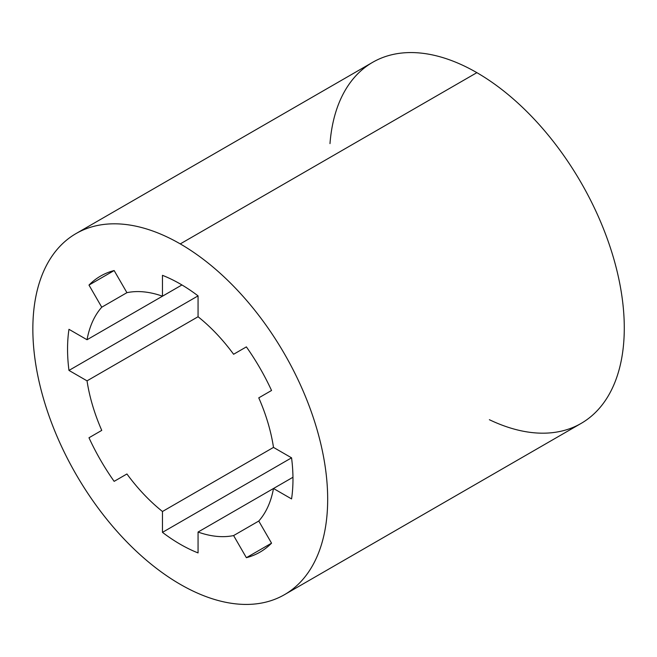 <?xml version="1.0" encoding="UTF-8"?>
<svg xmlns="http://www.w3.org/2000/svg" width="657" height="657" viewBox="0 0 657 657"><rect width="100%" height="100%" fill="white"/><g stroke="black" fill="none" stroke-linecap="round" stroke-linejoin="round"><path stroke-width="0.99" d="M198.061 295.88A159.396 92.029 -120 0 0 180.264 283.972A159.396 92.029 60 0 1 198.061 295.88L198.061 316.74A134.225 77.501 60 0 1 233.605 354.263L246.375 346.888A159.396 92.029 60 0 1 271.546 390.48L258.768 397.855A134.225 77.501 60 0 1 273.493 447.401L291.56 457.83A159.396 92.029 60 0 1 291.56 498.926L273.493 488.496A134.225 77.501 60 0 1 258.768 521.042L271.546 543.167A159.396 92.029 60 0 1 246.375 557.694L233.605 535.57A134.225 77.501 60 0 1 198.061 532.047L198.061 552.915A159.396 92.029 60 0 1 162.468 532.359L162.468 511.499A134.225 77.501 60 0 1 126.924 473.976L114.146 481.359A159.396 92.029 60 0 1 88.982 437.767L101.753 430.384A134.225 77.501 60 0 1 87.036 380.846L68.969 370.417A159.396 92.029 60 0 1 68.969 329.313L87.036 339.743A134.225 77.501 60 0 1 101.753 307.205L88.982 285.081A159.396 92.029 60 0 1 114.146 270.544L126.924 292.669A134.225 77.501 60 0 1 162.468 296.192L162.468 275.332A159.396 92.029 60 0 1 180.264 283.972A159.396 92.029 -120 0 0 162.468 275.332L162.468 296.192L181.932 284.957L162.468 296.192A134.225 77.501 -120 0 0 126.924 292.669L114.146 270.544A159.396 92.029 -120 0 0 100.562 276.08A159.396 92.029 -120 0 0 88.982 285.081L114.146 270.544L88.982 285.081L101.753 307.205L126.924 292.669L101.753 307.205A134.225 77.501 -120 0 0 87.036 339.743L181.94 284.957L87.036 339.743L68.969 329.313A159.396 92.029 -120 0 0 68.969 370.417L198.061 295.88L68.969 370.417L87.036 380.846L198.061 316.74L198.061 295.88M329.986 143.62A208.474 120.362 60 0 1 476.867 72.656L180.264 243.903A208.474 120.362 -120 0 0 52.601 425.522A208.474 120.362 -120 0 0 307.928 572.937A208.474 120.362 -120 0 0 180.264 243.903A208.474 120.362 60 0 1 316.452 427.608A208.474 120.362 60 0 1 284.497 594.667A208.474 120.362 60 0 1 76.023 474.305A208.474 120.362 60 0 1 76.023 233.58A208.474 120.362 60 0 1 180.264 243.903L476.867 72.656A208.474 120.362 60 0 1 624.15 320.682A208.474 120.362 60 0 1 489.383 419.708M284.497 594.667L581.108 423.42A208.474 120.362 -120 0 0 613.063 256.37A208.474 120.362 -120 0 0 476.867 72.656A208.474 120.362 -120 0 0 372.634 62.333L76.023 233.58M198.061 316.74L87.036 380.846A134.225 77.501 -120 0 0 101.753 430.384L88.982 437.767A159.396 92.029 -120 0 0 114.146 481.359L126.924 473.976A134.225 77.501 -120 0 0 162.468 511.499L273.493 447.401L162.468 511.499L162.468 532.359L291.56 457.83L162.468 532.359A159.396 92.029 -120 0 0 198.061 552.915L198.061 532.047L273.493 488.496L198.061 532.047A134.225 77.501 -120 0 0 233.605 535.57L258.768 521.042L233.605 535.57L246.375 557.694L271.546 543.167L246.375 557.694A159.396 92.029 -120 0 0 259.958 552.167A159.396 92.029 -120 0 0 271.546 543.167L258.768 521.042A134.225 77.501 -120 0 0 273.493 488.496L292.965 477.261L273.493 488.496L291.56 498.926A159.396 92.029 -120 0 0 291.56 457.83L273.493 447.401A134.225 77.501 -120 0 0 258.768 397.855L271.546 390.48A159.396 92.029 -120 0 0 246.375 346.888L233.605 354.263A134.225 77.501 -120 0 0 198.061 316.74"/></g></svg>
